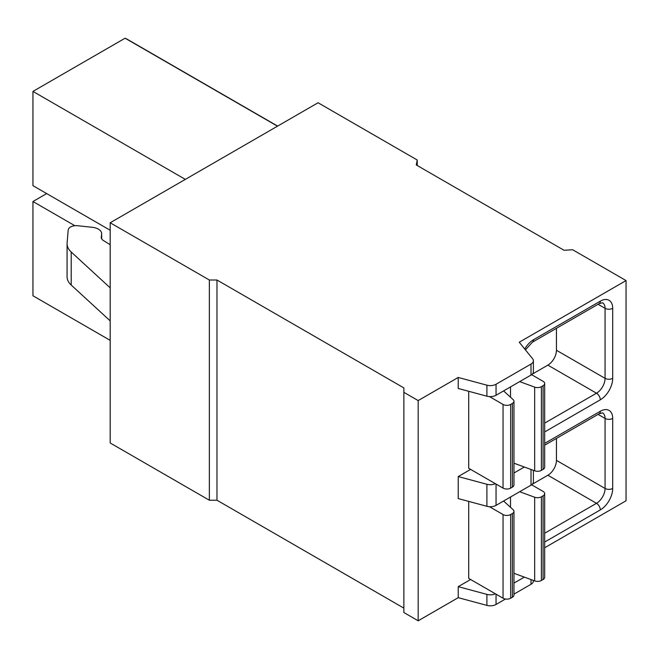 <?xml version="1.0" encoding="UTF-8"?>
<svg xmlns="http://www.w3.org/2000/svg" width="659" height="659" viewBox="0 0 659 659"><rect width="100%" height="100%" fill="white"/><g stroke="black" fill="none" stroke-linecap="round" stroke-linejoin="round"><path stroke-width="0.99" d="M417.229 165.508L417.229 160.005L318.058 102.755L110.185 222.767L110.185 442.98L209.356 500.23L216.984 500.23L403.876 608.133M110.185 222.767L209.356 280.017L216.984 280.017L403.876 387.92L403.876 612.532L418.177 620.794L458.227 597.672L486.91 605.39A8.089 4.671 0 0 0 496.046 604.46L505.461 599.031M513.962 594.121L531.014 584.278A8.089 4.671 0 0 0 533.386 580.974L533.386 580.439M544.672 547.761L626.05 500.782L626.05 280.569L572.655 249.745L564.071 250.288L416.274 164.964L417.229 160.005M458.227 597.672L458.227 586.658L470.625 579.508M418.177 620.794L418.177 400.581L458.227 377.459L486.91 385.185A8.089 4.671 0 0 0 496.046 384.255L531.014 364.065A8.089 4.671 0 0 0 533.386 360.761A8.089 4.671 0 0 0 532.629 358.784L519.251 342.227L626.05 280.569M533.386 360.761L533.386 371.775A8.089 4.671 0 0 1 531.014 375.078L496.046 395.26A8.089 4.671 0 0 1 486.91 396.191L458.227 388.472L458.227 377.459M489.48 396.603L503.048 404.437L503.048 488.113L468.714 468.302L468.714 391.298M533.386 470.337L533.386 481.877A8.089 4.671 0 0 1 531.014 485.181L496.046 505.371A8.089 4.671 0 0 1 486.91 506.301L458.227 498.575L458.227 476.556L470.625 469.397M489.48 506.713L503.048 514.539L503.048 598.224L468.714 578.404L468.714 501.4M458.227 476.556L486.91 484.274A8.089 4.671 0 0 0 495.379 483.69M458.227 586.658L486.91 594.385A8.089 4.671 0 0 0 495.379 593.8M403.876 392.327L418.177 400.581M513.962 473.005L524.342 467.017M513.962 583.108L524.342 577.119M216.984 500.23L216.984 280.017M209.356 500.23L209.356 280.017M519.679 381.619L534.671 387.13A5.396 3.114 0 0 0 541.385 386.701L543.09 385.721A5.396 3.114 0 0 0 544.672 383.513A5.396 3.114 0 0 0 543.09 381.314L531.615 374.691M503.048 404.437A5.396 3.114 0 0 0 510.676 404.437L512.381 403.448A5.396 3.114 0 0 0 513.962 401.249A5.396 3.114 0 0 0 513.114 399.576L503.575 390.919M503.048 488.113A5.396 3.114 0 0 0 510.676 488.113L512.381 487.133A5.396 3.114 0 0 0 513.962 484.925L513.962 401.249M513.962 463.203L534.671 470.814A5.396 3.114 0 0 0 541.385 470.386L543.09 469.397A5.396 3.114 0 0 0 544.672 467.198L544.672 383.513M532.291 374.123L547.86 365.127A12.134 7.01 120 0 0 556.443 350.267L556.443 328.306M519.679 491.729L534.671 497.232A5.396 3.114 0 0 0 541.385 496.812L543.09 495.823A5.396 3.114 0 0 0 544.672 493.624A5.396 3.114 0 0 0 543.09 491.416L531.615 484.793M503.048 514.539A5.396 3.114 0 0 0 510.676 514.539L512.381 513.559A5.396 3.114 0 0 0 513.962 511.351A5.396 3.114 0 0 0 513.114 509.679L503.575 501.021M503.048 598.224A5.396 3.114 0 0 0 510.676 598.224L512.381 597.235A5.396 3.114 0 0 0 513.962 595.036L513.962 511.351M513.962 573.305L534.671 580.917A5.396 3.114 0 0 0 541.385 580.488L543.09 579.508A5.396 3.114 0 0 0 544.672 577.3L544.672 493.624M532.291 484.225L547.86 475.238A12.134 7.01 120 0 0 556.443 460.369L556.443 438.416M110.185 340.357L32.95 295.767L32.95 201.514L74.871 225.716M185.327 179.388L32.95 91.412L32.95 185.665L110.185 230.255M32.95 201.514L46.682 193.589M32.95 91.412L125.103 38.206L277.48 126.182M125.103 38.206A76.864 44.375 -60 0 1 127.64 39.491L277.637 126.091M110.185 244.711L103.447 240.551A8.089 4.671 180 0 1 101.264 237.364A8.089 4.671 180 0 1 101.288 237.026L101.643 234.209A11.327 6.541 0 0 0 101.667 233.739A11.327 6.541 0 0 0 92.417 227.314L77.737 225.732A8.089 4.671 0 0 0 68.174 230.098L67.111 242.99A26.97 15.569 0 0 0 67.078 243.731A26.97 15.569 0 0 0 71.205 252.01L110.185 287.851M67.078 243.731L67.078 276.764A26.97 15.569 0 0 0 71.205 285.042L110.185 320.884M524.745 349.031A17.529 10.124 -60 0 1 533.559 339.698L600.308 301.163A17.529 10.124 -60 0 1 612.697 308.313L612.697 378.34A17.529 10.124 -60 0 1 600.308 399.815L544.672 431.933M544.672 443.383L600.308 411.265A17.529 10.124 -60 0 1 612.697 418.424L612.697 488.451A17.529 10.124 -60 0 1 600.308 509.918L544.672 542.036M486.91 396.191L486.91 385.185M486.91 506.301L486.91 484.274M486.91 605.39L486.91 594.385M496.046 395.26L496.046 384.255M496.046 505.371L496.046 484.077M496.046 604.46L496.046 594.187M531.014 375.078L531.014 364.065M531.014 485.181L531.014 469.463M531.014 584.278L531.014 579.574M510.676 404.437L510.676 488.113M512.381 403.448L512.381 487.133M510.511 386.915L510.511 397.212M534.671 387.13L534.671 470.814M541.385 386.701L541.385 470.386M543.09 385.721L543.09 469.397M612.697 378.34A5.396 3.114 180 0 1 605.069 378.34A12.134 7.01 -60 0 1 596.494 393.209L544.672 423.127M600.308 399.815A5.396 3.114 -120 0 0 596.494 393.209L547.86 365.127M533.559 339.698A5.396 3.114 60 0 1 532.439 342.161L599.188 303.626L602.557 302.761A12.134 7.01 -60 0 1 605.069 308.313L605.069 378.34L556.443 350.267M600.308 301.163A5.396 3.114 60 0 1 599.188 303.626M612.697 308.313A5.396 3.114 180 0 1 605.069 308.313L598.067 304.277M510.676 514.539L510.676 598.224M512.381 513.559L512.381 597.235M510.511 497.018L510.511 507.315M534.671 497.232L534.671 580.917M541.385 496.812L541.385 580.488M543.09 495.823L543.09 579.508M612.697 488.451A5.396 3.114 180 0 1 605.069 488.451A12.134 7.01 -60 0 1 596.494 503.311L544.672 533.23M600.308 509.918A5.396 3.114 -120 0 0 596.494 503.311L547.86 475.238M600.308 411.265A5.396 3.114 60 0 1 599.188 413.737L602.557 412.863A12.134 7.01 -60 0 1 605.069 418.424L605.069 488.451L556.443 460.369M612.697 418.424A5.396 3.114 180 0 1 605.069 418.424L598.067 414.379M101.288 237.026L101.288 237.701M101.643 234.209L101.643 238.764M71.205 252.01L71.205 285.042M525.412 349.855L532.439 342.161M544.672 445.204L599.188 413.737M101.667 238.813L101.667 233.739"/></g></svg>
